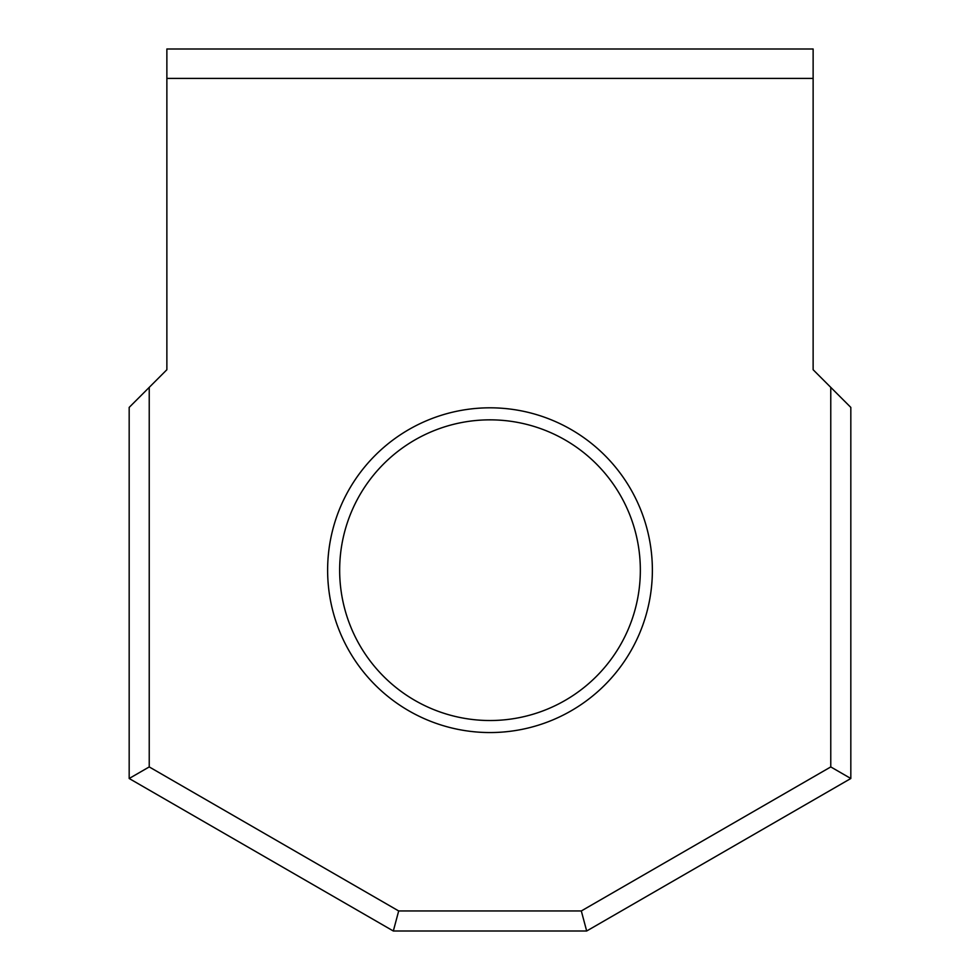 <?xml version="1.0" encoding="UTF-8"?>
<svg xmlns="http://www.w3.org/2000/svg" width="980" height="980" viewBox="0 0 980 980"><rect width="100%" height="100%" fill="white"/><g stroke="black" fill="none" stroke-linecap="round" stroke-linejoin="round"><path stroke-width="1.47" d="M490 720.52A150.344 150.344 0 0 0 640.344 570.176A150.344 150.344 0 0 0 490 419.844A150.344 150.344 0 0 0 339.656 570.176A150.344 150.344 0 0 0 490 720.52M652.374 570.176A162.374 162.374 0 0 1 490 732.55A162.374 162.374 0 0 1 327.626 570.176A162.374 162.374 0 0 1 490 407.815A162.374 162.374 0 0 1 652.374 570.176M830.77 387.37L850.824 407.411L850.824 778.5L586.677 931L393.323 931L129.176 778.5L129.176 407.411L149.23 387.37L149.23 766.923L398.688 910.959L581.312 910.959L830.77 766.923L830.77 387.37L813.13 369.73L813.13 49L166.87 49L166.87 369.73L149.23 387.37M813.13 78.412L166.87 78.412M850.824 778.5L830.77 766.923M586.677 931L581.312 910.959M393.323 931L398.688 910.959M129.176 778.5L149.23 766.923"/></g></svg>
